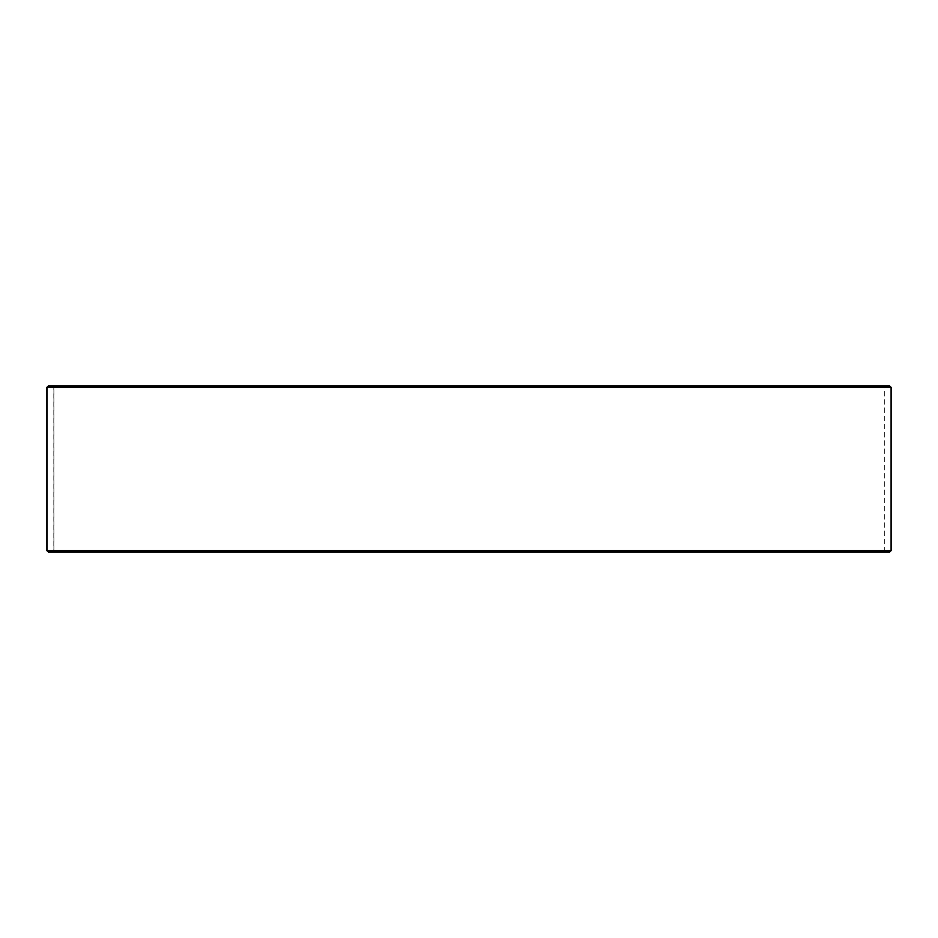 <?xml version="1.0" encoding="UTF-8"?>
<svg xmlns="http://www.w3.org/2000/svg" width="938" height="938" viewBox="0 0 938 938"><rect width="100%" height="100%" fill="white"/><g stroke="black" fill="none" stroke-linecap="round" stroke-linejoin="round"><path stroke-width="0.7" stroke-dasharray="4.69 3.52" d="M53.325 552.036L884.733 552.036L48.342 552.036L53.888 551.485L53.888 386.515L884.182 386.515L48.342 385.964L884.733 385.964L53.267 385.964M53.888 551.485L884.182 551.485L53.818 551.485L53.818 386.515M889.716 385.964L48.284 385.964M891.1 387.347L46.9 387.347M891.1 550.653L46.9 550.653M889.716 552.036L48.284 552.036M884.733 552.036L884.733 385.964"/><path stroke-width="1.41" d="M46.959 550.653L48.342 552.036L46.9 550.653L46.9 387.347L48.284 385.964L889.716 385.964L891.1 387.347L46.959 387.347L46.959 550.653L891.1 550.653L891.1 387.347M48.342 385.964L46.959 387.347M48.342 552.036L889.716 552.036L891.1 550.653"/></g></svg>
